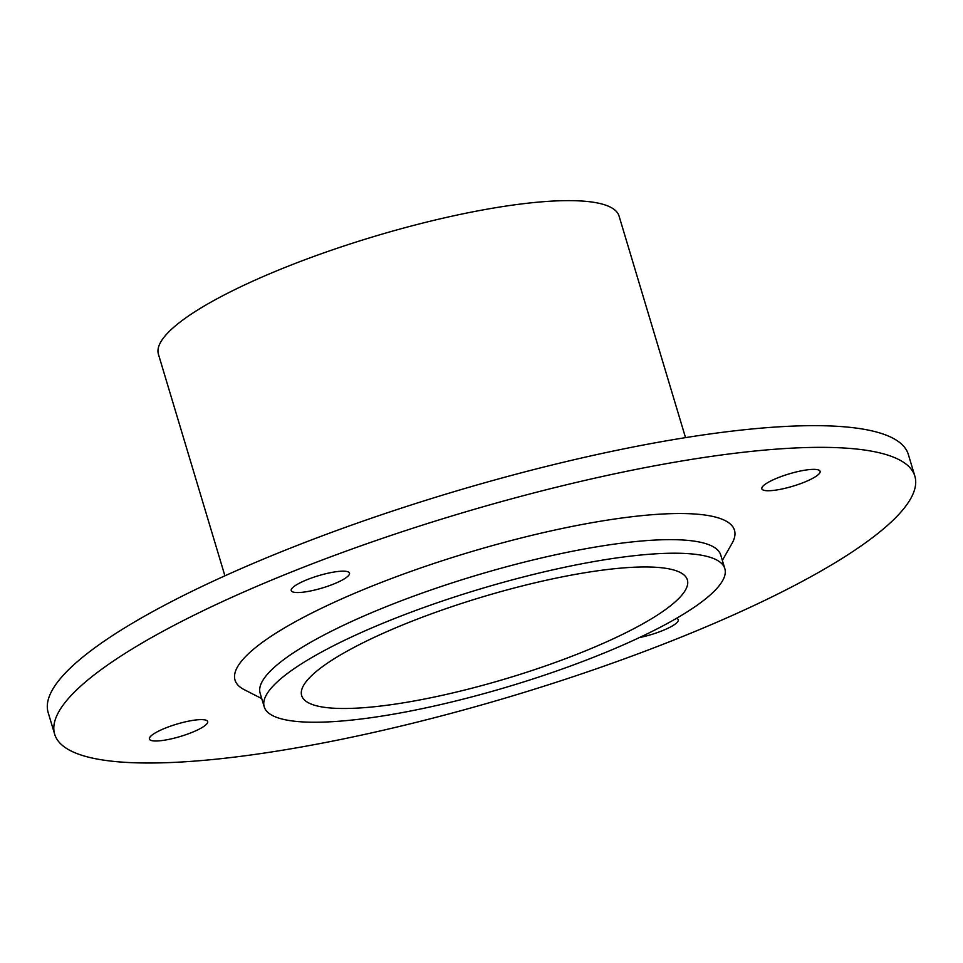 <?xml version="1.0" encoding="UTF-8"?>
<svg xmlns="http://www.w3.org/2000/svg" width="963" height="963" viewBox="0 0 963 963"><rect width="100%" height="100%" fill="white"/><g stroke="black" fill="none" stroke-linecap="round" stroke-linejoin="round"><path stroke-width="1.44" d="M294.654 592.365A30.419 6.428 -16.7 0 1 291.235 590.596A30.419 6.428 -16.7 0 1 318.524 575.693A30.419 6.428 -16.7 0 1 349.509 573.117A30.419 6.428 -16.7 0 1 328.383 586.01A30.419 6.428 -16.7 0 1 294.654 592.365M676.471 618.354A30.419 6.428 -16.7 0 1 678.277 619.763A30.419 6.428 -16.7 0 1 639.312 637.614M152.816 740.824A30.419 6.428 -16.7 0 1 149.409 739.054A30.419 6.428 -16.7 0 1 176.686 724.152A30.419 6.428 -16.7 0 1 207.671 721.564A30.419 6.428 -16.7 0 1 186.545 734.456A30.419 6.428 -16.7 0 1 152.816 740.824M765.248 490.564A30.419 6.428 -16.7 0 1 761.829 488.795A30.419 6.428 -16.7 0 1 789.118 473.892A30.419 6.428 -16.7 0 1 820.103 471.316A30.419 6.428 -16.7 0 1 798.977 484.208A30.419 6.428 -16.7 0 1 765.248 490.564M722.358 560.394L732 543.433A260.732 55.096 163.3 0 0 468.921 552.401A260.732 55.096 163.3 0 0 244.349 689.737L261.743 698.584M264.211 706.818L260.142 693.264A240.449 50.81 -16.7 0 1 475.854 575.489A240.449 50.81 -16.7 0 1 720.757 555.073L724.826 568.627A240.449 50.81 -16.7 0 1 557.854 670.561A240.449 50.81 -16.7 0 1 291.187 720.806A240.449 50.81 -16.7 0 1 264.211 706.818A240.449 50.81 -16.7 0 1 479.923 589.055A240.449 50.81 -16.7 0 1 724.826 568.627M105.051 760.337A449.035 94.892 163.3 0 0 603.019 666.492A449.035 94.892 163.3 0 0 914.85 476.143A449.035 94.892 163.3 0 0 457.485 514.29A449.035 94.892 163.3 0 0 54.662 734.215A449.035 94.892 163.3 0 0 105.051 760.337M54.662 734.215L48.15 712.512A449.035 94.892 -16.7 0 1 450.973 492.599A449.035 94.892 -16.7 0 1 908.338 454.452L914.85 476.143M324.266 707.299A201.339 42.553 -16.7 0 1 301.672 695.587A201.339 42.553 -16.7 0 1 482.294 596.976A201.339 42.553 -16.7 0 1 687.365 579.87A201.339 42.553 -16.7 0 1 547.55 665.216A201.339 42.553 -16.7 0 1 324.266 707.299M224.909 575.814L158.426 354.24A240.449 50.81 -16.7 0 1 374.138 236.477A240.449 50.81 -16.7 0 1 619.053 216.049L685.524 437.623"/></g></svg>
